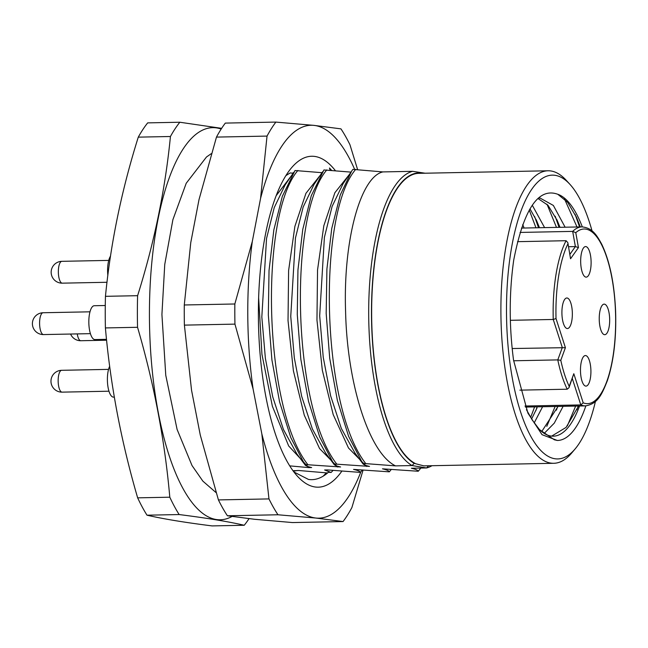 <?xml version="1.0" encoding="UTF-8"?>
<svg xmlns="http://www.w3.org/2000/svg" width="648" height="648" viewBox="0 0 648 648"><rect width="100%" height="100%" fill="white"/><g stroke="black" fill="none" stroke-linecap="round" stroke-linejoin="round"><path stroke-width="0.97" d="M147.007 515.192C162.923 518.878 184.615 522.45 212.082 525.909L244.231 525.269C228.307 521.583 206.615 518.011 179.148 514.553A218.336 74.544 88.9 0 1 169.8 497.202C164.827 440.454 154.07 383.819 137.546 327.297A218.336 74.544 88.9 0 1 137.376 311.461A218.336 74.544 -91.1 0 1 137.603 295.691L105.454 296.322A218.336 74.544 88.9 0 0 105.235 312.093A218.336 74.544 88.9 0 0 105.405 327.929C110.379 384.685 121.127 441.32 137.651 497.842A218.336 74.544 88.9 0 0 147.007 515.192L179.148 514.553M231.968 516.488A196.085 66.947 -91.1 0 1 149.429 312.628A196.085 66.947 -91.1 0 1 221.171 129.057M244.231 525.269A218.336 74.544 88.9 0 0 249.01 518.692M169.8 497.202L137.651 497.842M105.405 327.929L137.546 327.297M138.283 137.141L170.432 136.501A218.336 74.544 -91.1 0 1 179.836 122.237L147.687 122.877A218.336 74.544 88.9 0 0 138.283 137.141C121.573 190.318 110.63 243.381 105.454 296.322M179.836 122.237L221.64 128.345M137.603 295.691C154.321 242.514 165.264 189.451 170.432 136.501M425.112 173.219L412.582 171.323A148.902 50.836 88.9 0 0 368.688 311.251A148.902 50.836 88.9 0 0 412.071 465.556L414.177 463.344A146.723 50.09 -91.1 0 1 371.636 300.785A146.723 50.09 -91.1 0 1 421.905 173.138A146.723 50.09 -91.1 0 1 422.609 173.267M342.533 184.469L352.868 169.379L382.911 171.914L412.582 171.323M428.62 465.726L426.619 467.953L412.071 465.556L395.539 465.88L362.686 463.393C363.083 464.47 365.359 465.475 369.514 466.398L333.752 463.976L319.731 437.052L308.513 401.29L300.85 359.365L297.27 314.442L297.95 269.957L302.778 229.311L311.283 195.688L323.935 169.954L350.965 172.117M314.029 184.413L303.159 207.044L295.464 237.954L290.75 316.41L294.305 357.801L301.676 396.333L312.377 428.968L325.677 453.155L333.752 463.976C334.157 465.037 336.434 466.042 340.589 466.973L304.827 464.551L290.806 437.627L279.58 401.865L271.917 359.94L268.337 315.017L269.025 270.54L273.845 229.894L282.35 196.263L295.01 170.521L322.032 172.692M293.099 173.259L290.166 172.935L285.849 175.649M335.316 170.57A165.499 56.506 88.9 0 0 314.078 156.354A165.499 56.506 88.9 0 0 291.381 167.962A165.499 56.506 88.9 0 0 258.471 322.834A165.499 56.506 88.9 0 0 297.497 476.288A165.499 56.506 88.9 0 0 315.843 487.077A165.499 56.506 88.9 0 0 341.763 471.274M333.015 470.489L331.104 472.457L328.382 472.27C321.862 478.046 315.236 480.443 308.489 479.439L293.949 472.011M329.573 168.083A163.571 55.85 -91.1 0 1 331.541 170.262M330.018 170.141L329.492 167.994L331.355 170.246M292.135 173.154L293.374 172.862M293.074 470.821L298.598 470.489L327.58 472.967M289.745 465.872L308.756 467.605L288.684 445.97L272.379 406.272L261.938 354.286L258.625 297.578M276.097 195.777L291.381 175.786M308.756 467.605L311.656 467.548C307.484 466.601 305.2 465.596 304.827 464.551L296.857 453.884M285.104 184.988L274.234 207.619L266.531 238.529L261.824 316.977L265.38 358.376L272.743 396.9L283.443 429.535L296.744 453.73M331.104 472.457L324.624 469.978L327.532 469.922L360.385 472.4C359.996 471.339 357.72 470.335 353.557 469.403L389.318 471.833C388.913 470.764 386.637 469.76 382.482 468.828L418.244 471.25C417.774 470.156 415.498 469.152 411.415 468.253L426.619 467.953A148.902 50.836 88.9 0 0 431.997 465.71M351.686 171.056L340.273 194.935L331.76 228.436L326.916 268.969L326.179 313.421L329.727 358.393L337.373 400.44L348.608 436.355L362.872 463.725L354.642 452.628M323.174 476.175L326.284 472.878M184.283 304.981A218.336 74.544 -91.1 0 0 184.397 325.126L191.541 390.209L200.273 435.051L218.416 499.916L268.969 498.911L261.824 433.828L253.093 388.986L234.949 324.122A218.336 74.544 -91.1 0 1 234.843 303.985L184.283 304.981L190.755 242.684L199.009 199.608L216.473 137.093L267.033 136.088L260.569 198.393A196.498 67.092 -91.1 0 1 313.916 125.372L340.953 128.871A218.336 74.544 -91.1 0 1 349.952 144.731L357.566 169.46M184.397 325.126L234.949 324.122M253.093 388.986A196.498 67.092 -91.1 0 1 252.307 241.461L234.843 303.985M252.307 241.461L260.569 198.393M216.473 137.093A218.336 74.544 -91.1 0 1 225.318 123.096L275.878 122.091L313.916 125.372A196.498 67.092 -91.1 0 1 354.65 169.347M267.033 136.088A218.336 74.544 -91.1 0 1 275.878 122.091M343.051 521.559L316.013 518.06L277.976 514.771L227.416 515.776L254.462 519.275L292.491 522.563L343.051 521.559A218.336 74.544 -91.1 0 0 351.896 507.554L363.099 470.019M227.416 515.776A218.336 74.544 -91.1 0 1 218.416 499.916M277.976 514.771A218.336 74.544 -91.1 0 1 268.969 498.911M360.879 471.841A196.498 67.092 -91.1 0 1 316.013 518.06A196.498 67.092 -91.1 0 1 261.824 433.828M297.238 470.521L293.382 471.242M294.249 470.578L293.836 470.683M362.426 469.962L360.385 472.4M389.318 471.833L391.36 469.387M418.244 471.25L420.868 468.067M414.177 463.344L423.8 465.872L553.813 463.288A146.286 49.945 88.9 0 0 571.755 452.936L575.238 448.797A141.92 48.454 -91.1 0 1 506.493 308.958A141.92 48.454 88.9 0 1 569.989 184.405L566.344 180.411A146.286 49.945 -91.1 0 0 548.014 170.78A146.286 49.945 -91.1 0 0 500.896 308.796A146.286 49.945 88.9 0 0 553.813 463.288M548.014 170.78L418.754 173.34A146.286 49.945 88.9 0 0 371.636 311.356A146.286 49.945 88.9 0 0 415.303 463.531M592.037 230.899A141.92 48.454 88.9 0 0 569.989 184.405M595.423 401.468A141.92 48.454 -91.1 0 1 575.238 448.797M585.857 405.867A123.541 42.177 88.9 0 1 557.361 440.478L542.028 434.678L527.909 413.116L513.548 360.175C509.069 326.001 509.125 292.645 513.718 260.091C523.681 209.126 538.366 187.183 557.79 194.279A123.541 42.177 88.9 0 1 582.309 226.881M557.369 440.47L554.332 439.79L539.444 429.559L532.259 420.034L526.451 409.706M538.196 198.231L540.035 198.045L553.36 205.448L565.121 227.213M563.12 406.328L554.283 423.128L544.199 433.399M532.275 205.214L544.604 227.626M542.603 406.733L534.187 422.925M546.79 426.368L555.125 406.482M556.486 227.391L546.993 204.185M567.308 425.963L575.643 406.077M577.004 226.978L564.449 198.798M538.853 428.895A119.175 40.686 88.9 0 0 553.279 436.185A119.175 40.686 88.9 0 0 579.547 405.996M580.325 226.913L576.639 217.598L567.697 202.354L557.79 194.279M522.725 224.524L524.086 228.031M539.484 227.723L536.69 220.855L529.975 208.834M560.002 227.318L557.231 220.49L548.022 205.311L537.929 198.474M551.65 436.128L566.077 427.413L578.324 406.49M531.595 419.005L537.014 407.957M541.704 431.576L557.871 406.742M534.616 216.529L538.529 227.748M537.16 406.839L535.815 410.735M575.149 214.415L579.571 226.93M578.202 406.029L576.898 409.803M555.198 216.238L559.046 227.335M557.685 406.434L556.405 410.168M530.647 417.482L534.6 406.895M535.969 227.796L529.254 210.082M519.866 390.145L567.243 389.205L568.993 387.715L569.203 386.362A87.334 29.816 -91.1 0 1 564.732 375.006A87.334 29.816 -91.1 0 1 560.795 360.312L557.79 359.899L513.637 360.774M510.357 320.315L553.246 319.464L556.016 318.557L565.404 347.668L560.795 360.312M567.834 242.668L570.556 258.763L567.834 242.668L566.093 240.708L517.517 241.672M520.069 232.43L572.67 231.393L575.78 232.681A87.334 29.816 -91.1 0 1 606.852 257.677A87.334 29.816 -91.1 0 1 612.878 357.137A87.334 29.816 -91.1 0 1 583.2 402.829L580.811 404.919L525.001 406.021M585.67 386.087A15.285 5.216 88.9 0 0 590.919 371.693A15.285 5.216 88.9 0 0 585.727 355.574A15.285 5.216 88.9 0 0 585.014 355.598A15.285 5.216 88.9 0 0 580.478 370.931A15.285 5.216 88.9 0 0 585.622 386.078A15.285 5.216 88.9 0 0 585.67 386.087M609.679 320.274A15.285 5.216 88.9 0 0 603.774 304.179A15.285 5.216 88.9 0 0 599.23 318.557A15.285 5.216 88.9 0 0 604.382 334.66A15.285 5.216 88.9 0 0 609.679 320.274M585.914 246.596A15.285 5.216 88.9 0 0 585.209 246.621A15.285 5.216 88.9 0 0 580.673 261.954A15.285 5.216 88.9 0 0 585.808 277.101A15.285 5.216 88.9 0 0 585.857 277.109A15.285 5.216 88.9 0 0 591.114 262.715A15.285 5.216 88.9 0 0 585.914 246.596M561.905 312.409A15.285 5.216 88.9 0 0 567.049 328.512A15.285 5.216 88.9 0 0 572.354 314.126A15.285 5.216 88.9 0 0 566.449 298.031A15.285 5.216 88.9 0 0 561.905 312.409M568.555 246.718L575.384 246.58L578.445 247.577L575.78 232.681M512.155 348.527L565.404 347.668M568.993 387.715L573.812 373.718L583.2 402.829M395.539 465.88C368.971 453.106 347.15 383.308 345.595 311.704C343.019 239.93 360.701 176.645 382.911 171.914M355.76 169.322C317.512 213.459 320.752 405.826 365.577 463.336M343.076 183.676L332.108 206.42L324.397 237.338L319.683 315.835L323.239 357.259L330.618 395.798L341.326 428.441L355.08 453.219M366.614 466.455L348.494 447.987L333.202 414.615L322.323 370.235L316.961 320.047L317.544 269.933L323.822 225.763L334.886 192.707L349.248 174.636M326.827 169.898C288.401 214.504 292.029 406.904 336.644 463.919M337.681 467.03L319.569 448.562L304.276 415.19L293.398 370.818L288.028 320.63L288.611 270.524L294.889 226.355L305.953 193.29L320.306 175.211M307.719 464.486C263.088 407.495 259.467 215.071 297.902 170.465M109.666 366.242A16.921 5.775 88.9 0 0 107.39 379.25A16.921 5.775 88.9 0 0 113.513 397.119L114.315 397.103M110.508 256.114A16.921 5.775 88.9 0 0 107.584 270.273A16.921 5.775 88.9 0 0 107.843 275.4M105.276 305.508L94.276 305.726A16.921 5.775 88.9 0 0 88.825 321.692A16.921 5.775 88.9 0 0 94.948 339.56L106.515 339.333M566.093 240.708A89.521 30.561 88.9 0 0 553.246 319.464L562.302 347.539L557.79 359.899A89.521 30.561 88.9 0 0 567.243 389.205M572.322 378.594L580.811 404.919A89.521 30.561 88.9 0 0 585.517 405.883C597.91 403.777 601.814 394.583 607.362 380.66C613.705 361.511 616.451 338.313 615.6 311.081C614.345 283.225 609.711 260.933 601.709 244.199C596.597 234.827 592.361 227.942 581.969 226.881A89.521 30.561 88.9 0 0 572.67 231.393L575.384 246.58L569.916 254.324M570.556 258.763L578.445 247.577M569.203 386.362L573.812 373.718M556.016 318.557A87.334 29.816 -91.1 0 1 567.891 243.867M108.548 369.376L61.665 370.308A10.919 3.726 88.9 0 0 58.15 380.603A10.919 3.726 88.9 0 0 62.103 392.137L108.986 391.206M77.258 333.906A10.919 3.726 88.9 0 0 80.862 340.726L106.604 340.208M108.743 260.399L61.86 261.33A10.919 3.726 88.9 0 0 58.344 271.634A10.919 3.726 88.9 0 0 62.289 283.16L107.001 282.277M89.983 311.818L43.1 312.741A10.919 3.726 88.9 0 0 39.585 323.044A10.919 3.726 88.9 0 0 43.529 334.571L90.412 333.647M216.084 492.618L202.873 481.14L192.011 465.523L177.098 429.446L165.767 375.305L161.919 314.474L164.754 264.433L172.894 219.672L186.219 183.263L206.493 156.986L211.289 153.649M284.642 185.66L293.795 172.238M536.001 219.34L536.674 220.863M557.223 220.498L556.778 219.502M576.631 217.598L576.145 216.521M525.398 407.074L585.517 405.883M521.47 228.08L581.969 226.881M313.575 185.085L322.728 171.663M61.665 370.308A10.919 10.919 0 0 0 50.965 381.202A10.919 10.919 0 0 0 62.103 392.137M70.575 334.036A10.919 10.919 0 0 0 80.862 340.726M61.86 261.33A10.919 10.919 0 0 0 51.16 272.225A10.919 10.919 0 0 0 62.289 283.16M43.1 312.741A10.919 10.919 0 0 0 32.4 323.644A10.919 10.919 0 0 0 43.529 334.571"/></g></svg>

